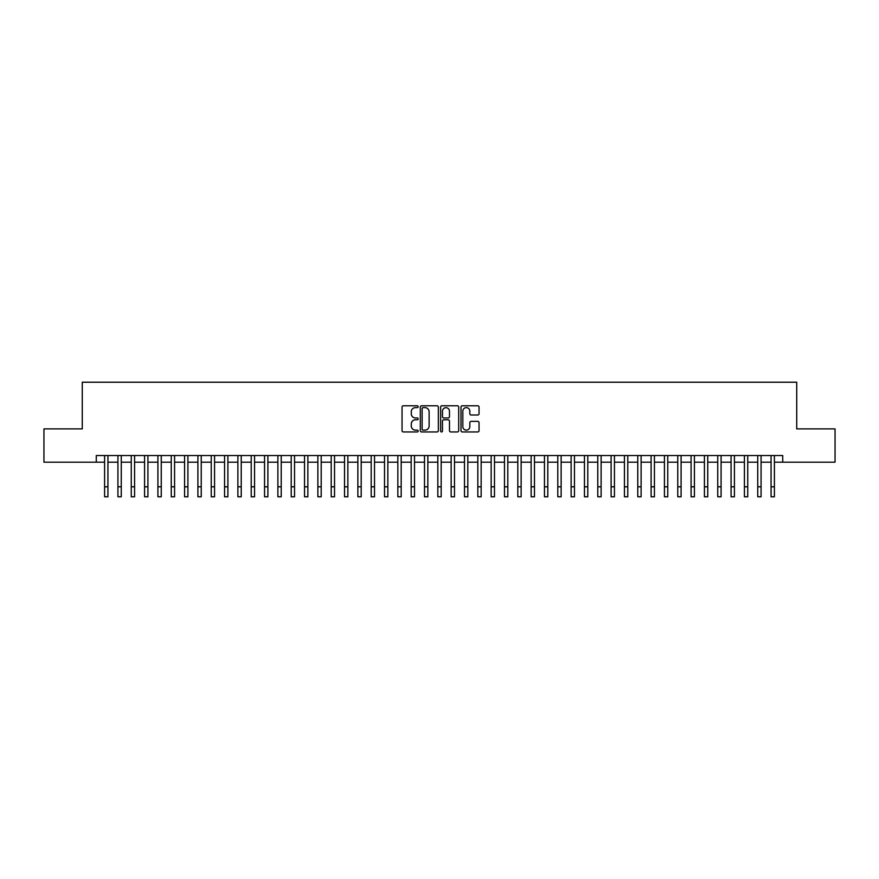 <?xml version="1.0" encoding="UTF-8"?>
<svg xmlns="http://www.w3.org/2000/svg" width="879" height="879" viewBox="0 0 879 879"><rect width="100%" height="100%" fill="white"/><g stroke="black" fill="none" stroke-linecap="round" stroke-linejoin="round"><path stroke-width="1.32" d="M418.173 406.702A0.912 0.912 0 0 0 417.261 405.79L403.351 405.79A1.308 1.308 0 0 0 402.044 407.098L402.044 430.644A1.308 1.308 0 0 0 403.351 431.952L417.261 431.952A0.912 0.912 0 0 0 418.173 431.04A0.912 0.912 0 0 0 417.261 430.128L415.459 430.128A4.186 4.186 0 0 1 411.273 425.941L411.273 423.975A4.186 4.186 0 0 1 415.459 419.788L417.261 419.788A0.912 0.912 0 0 0 418.173 418.876A0.912 0.912 0 0 0 417.261 417.954L415.459 417.954A4.186 4.186 0 0 1 411.273 413.767L411.273 411.811A4.186 4.186 0 0 1 415.459 407.625L417.261 407.625A0.912 0.912 0 0 0 418.173 406.702M477.736 415.009A1.308 1.308 0 0 0 479.044 413.701L479.044 407.098A1.308 1.308 0 0 0 477.736 405.79L462.299 405.79A1.308 1.308 0 0 0 460.992 407.098L460.992 430.644A1.308 1.308 0 0 0 462.299 431.952L477.736 431.952A1.308 1.308 0 0 0 479.044 430.644L479.044 422.667A1.308 1.308 0 0 0 477.736 421.36L471.133 421.36A1.308 1.308 0 0 0 469.825 422.667L469.825 426.623A3.505 3.505 0 0 1 466.32 430.128A3.505 3.505 0 0 1 462.826 426.623L462.826 411.119A3.505 3.505 0 0 1 466.32 407.625A3.505 3.505 0 0 1 469.825 411.119L469.825 413.701A1.308 1.308 0 0 0 471.133 415.009L477.736 415.009M96.272 462.189L43.95 462.189L43.95 428.875L82.274 428.875L82.274 382.222L796.726 382.222L796.726 428.875L835.05 428.875L835.05 462.189L782.728 462.189L782.728 455.531L96.272 455.531L96.272 462.189L104.601 462.189M438.357 407.098A1.308 1.308 0 0 0 437.05 405.79L421.612 405.79A1.308 1.308 0 0 0 420.305 407.098L420.305 430.644A1.308 1.308 0 0 0 421.612 431.952L437.05 431.952A1.308 1.308 0 0 0 438.357 430.644L438.357 407.098M441.95 405.79L457.388 405.79A1.308 1.308 0 0 1 458.695 407.098L458.695 430.644A1.308 1.308 0 0 1 457.388 431.952L450.784 431.952A1.308 1.308 0 0 1 449.477 430.644L449.477 421.096A1.308 1.308 0 0 0 448.169 419.788L443.785 419.788A1.308 1.308 0 0 0 442.478 421.096L442.478 431.04A0.912 0.912 0 0 1 441.566 431.952A0.912 0.912 0 0 1 440.643 431.04L440.643 407.098A1.308 1.308 0 0 1 441.95 405.79M107.93 462.189L117.929 462.189M121.258 462.189L131.257 462.189M134.586 462.189L144.585 462.189M147.925 462.189L157.912 462.189M161.253 462.189L171.251 462.189M174.58 462.189L184.579 462.189M187.908 462.189L197.907 462.189M201.236 462.189L211.235 462.189M214.564 462.189L224.563 462.189M227.892 462.189L237.89 462.189M241.231 462.189L251.218 462.189M254.558 462.189L264.557 462.189M267.886 462.189L277.885 462.189M281.214 462.189L291.213 462.189M294.542 462.189L304.541 462.189M307.87 462.189L317.868 462.189M321.198 462.189L331.196 462.189M334.536 462.189L344.524 462.189M347.864 462.189L357.863 462.189M361.192 462.189L371.191 462.189M374.52 462.189L384.519 462.189M387.848 462.189L397.846 462.189M401.176 462.189L411.174 462.189M414.503 462.189L424.502 462.189M427.842 462.189L437.83 462.189M441.17 462.189L451.158 462.189M454.498 462.189L464.497 462.189M467.826 462.189L477.824 462.189M481.154 462.189L491.152 462.189M494.481 462.189L504.48 462.189M507.809 462.189L517.808 462.189M521.137 462.189L531.136 462.189M534.476 462.189L544.464 462.189M547.804 462.189L557.802 462.189M561.132 462.189L571.13 462.189M574.459 462.189L584.458 462.189M587.787 462.189L597.786 462.189M601.115 462.189L611.114 462.189M614.443 462.189L624.442 462.189M627.782 462.189L637.769 462.189M641.11 462.189L651.108 462.189M654.437 462.189L664.436 462.189M667.765 462.189L677.764 462.189M681.093 462.189L691.092 462.189M694.421 462.189L704.42 462.189M707.749 462.189L717.747 462.189M721.088 462.189L731.075 462.189M734.415 462.189L744.414 462.189M747.743 462.189L757.742 462.189M761.071 462.189L771.07 462.189M774.399 462.189L782.728 462.189M423.052 407.625A0.912 0.912 0 0 0 422.129 408.537L422.129 429.205A0.912 0.912 0 0 0 423.052 430.128L424.942 430.128A4.186 4.186 0 0 0 429.128 425.941L429.128 411.811A4.186 4.186 0 0 0 424.942 407.625L423.052 407.625M449.477 411.185A3.505 3.505 0 0 0 445.972 407.691A3.505 3.505 0 0 0 442.478 411.185L442.478 416.646A1.308 1.308 0 0 0 443.785 417.954L448.169 417.954A1.308 1.308 0 0 0 449.477 416.646L449.477 411.185M104.601 486.79L107.93 486.79L107.93 496.778L104.601 496.778L104.601 455.531M107.93 486.79L107.93 455.531M117.929 496.778L121.258 496.778L117.929 496.778L117.929 455.531M121.258 496.778L121.258 455.531M131.257 496.778L134.586 496.778L131.257 496.778L131.257 455.531M134.586 496.778L134.586 455.531M144.585 496.778L147.925 496.778L144.585 496.778L144.585 455.531M147.925 496.778L147.925 455.531M157.912 496.778L161.253 496.778L157.912 496.778L157.912 455.531M161.253 496.778L161.253 455.531M171.251 496.778L174.58 496.778L171.251 496.778L171.251 455.531M174.58 496.778L174.58 455.531M184.579 496.778L187.908 496.778L184.579 496.778L184.579 455.531M187.908 496.778L187.908 455.531M197.907 496.778L201.236 496.778L197.907 496.778L197.907 455.531M201.236 496.778L201.236 455.531M211.235 496.778L214.564 496.778L211.235 496.778L211.235 455.531M214.564 496.778L214.564 455.531M224.563 496.778L227.892 496.778L224.563 496.778L224.563 455.531M227.892 496.778L227.892 455.531M237.89 496.778L241.231 496.778L237.89 496.778L237.89 455.531M241.231 496.778L241.231 455.531M251.218 496.778L254.558 496.778L251.218 496.778L251.218 455.531M254.558 496.778L254.558 455.531M264.557 496.778L267.886 496.778L264.557 496.778L264.557 455.531M267.886 496.778L267.886 455.531M277.885 496.778L281.214 496.778L277.885 496.778L277.885 455.531M281.214 496.778L281.214 455.531M291.213 496.778L294.542 496.778L291.213 496.778L291.213 455.531M294.542 496.778L294.542 455.531M304.541 496.778L307.87 496.778L304.541 496.778L304.541 455.531M307.87 496.778L307.87 455.531M317.868 496.778L321.198 496.778L317.868 496.778L317.868 455.531M321.198 496.778L321.198 455.531M331.196 496.778L334.536 496.778L331.196 496.778L331.196 455.531M334.536 496.778L334.536 455.531M344.524 496.778L347.864 496.778L344.524 496.778L344.524 455.531M347.864 496.778L347.864 455.531M357.863 496.778L361.192 496.778L357.863 496.778L357.863 455.531M361.192 496.778L361.192 455.531M371.191 496.778L374.52 496.778L371.191 496.778L371.191 455.531M374.52 496.778L374.52 455.531M384.519 496.778L387.848 496.778L384.519 496.778L384.519 455.531M387.848 496.778L387.848 455.531M397.846 496.778L401.176 496.778L397.846 496.778L397.846 455.531M401.176 496.778L401.176 455.531M411.174 496.778L414.503 496.778L411.174 496.778L411.174 455.531M414.503 496.778L414.503 455.531M424.502 496.778L427.842 496.778L424.502 496.778L424.502 455.531M427.842 496.778L427.842 455.531M437.83 496.778L441.17 496.778L437.83 496.778L437.83 455.531M441.17 496.778L441.17 455.531M451.158 496.778L454.498 496.778L451.158 496.778L451.158 455.531M454.498 496.778L454.498 455.531M464.497 496.778L467.826 496.778L464.497 496.778L464.497 455.531M467.826 496.778L467.826 455.531M477.824 496.778L481.154 496.778L477.824 496.778L477.824 455.531M481.154 496.778L481.154 455.531M491.152 496.778L494.481 496.778L491.152 496.778L491.152 455.531M494.481 496.778L494.481 455.531M504.48 496.778L507.809 496.778L504.48 496.778L504.48 455.531M507.809 496.778L507.809 455.531M517.808 496.778L521.137 496.778L517.808 496.778L517.808 455.531M521.137 496.778L521.137 455.531M531.136 496.778L534.476 496.778L531.136 496.778L531.136 455.531M534.476 496.778L534.476 455.531M544.464 496.778L547.804 496.778L544.464 496.778L544.464 455.531M547.804 496.778L547.804 455.531M557.802 496.778L561.132 496.778L557.802 496.778L557.802 455.531M561.132 496.778L561.132 455.531M571.13 496.778L574.459 496.778L571.13 496.778L571.13 455.531M574.459 496.778L574.459 455.531M584.458 496.778L587.787 496.778L584.458 496.778L584.458 455.531M587.787 496.778L587.787 455.531M597.786 496.778L601.115 496.778L597.786 496.778L597.786 455.531M601.115 496.778L601.115 455.531M611.114 496.778L614.443 496.778L611.114 496.778L611.114 455.531M614.443 496.778L614.443 455.531M624.442 496.778L627.782 496.778L624.442 496.778L624.442 455.531M627.782 496.778L627.782 455.531M637.769 496.778L641.11 496.778L637.769 496.778L637.769 455.531M641.11 496.778L641.11 455.531M651.108 496.778L654.437 496.778L651.108 496.778L651.108 455.531M654.437 496.778L654.437 455.531M664.436 496.778L667.765 496.778L664.436 496.778L664.436 455.531M667.765 496.778L667.765 455.531M677.764 496.778L681.093 496.778L677.764 496.778L677.764 455.531M681.093 496.778L681.093 455.531M691.092 496.778L694.421 496.778L691.092 496.778L691.092 455.531M694.421 496.778L694.421 455.531M704.42 496.778L707.749 496.778L704.42 496.778L704.42 455.531M707.749 496.778L707.749 455.531M717.747 496.778L721.088 496.778L717.747 496.778L717.747 455.531M721.088 496.778L721.088 455.531M731.075 496.778L734.415 496.778L731.075 496.778L731.075 455.531M734.415 496.778L734.415 455.531M744.414 496.778L747.743 496.778L744.414 496.778L744.414 455.531M747.743 496.778L747.743 455.531M757.742 496.778L761.071 496.778L757.742 496.778L757.742 455.531M761.071 496.778L761.071 455.531M771.07 496.778L774.399 496.778L771.07 496.778L771.07 455.531M774.399 496.778L774.399 455.531M117.929 486.79L121.258 486.79M131.257 486.79L134.586 486.79M144.585 486.79L147.925 486.79M157.912 486.79L161.253 486.79M171.251 486.79L174.58 486.79M184.579 486.79L187.908 486.79M197.907 486.79L201.236 486.79M211.235 486.79L214.564 486.79M224.563 486.79L227.892 486.79M237.89 486.79L241.231 486.79M251.218 486.79L254.558 486.79M264.557 486.79L267.886 486.79M277.885 486.79L281.214 486.79M291.213 486.79L294.542 486.79M304.541 486.79L307.87 486.79M317.868 486.79L321.198 486.79M331.196 486.79L334.536 486.79M344.524 486.79L347.864 486.79M357.863 486.79L361.192 486.79M371.191 486.79L374.52 486.79M384.519 486.79L387.848 486.79M397.846 486.79L401.176 486.79M411.174 486.79L414.503 486.79M424.502 486.79L427.842 486.79M437.83 486.79L441.17 486.79M451.158 486.79L454.498 486.79M464.497 486.79L467.826 486.79M477.824 486.79L481.154 486.79M491.152 486.79L494.481 486.79M504.48 486.79L507.809 486.79M517.808 486.79L521.137 486.79M531.136 486.79L534.476 486.79M544.464 486.79L547.804 486.79M557.802 486.79L561.132 486.79M571.13 486.79L574.459 486.79M584.458 486.79L587.787 486.79M597.786 486.79L601.115 486.79M611.114 486.79L614.443 486.79M624.442 486.79L627.782 486.79M637.769 486.79L641.11 486.79M651.108 486.79L654.437 486.79M664.436 486.79L667.765 486.79M677.764 486.79L681.093 486.79M691.092 486.79L694.421 486.79M704.42 486.79L707.749 486.79M717.747 486.79L721.088 486.79M731.075 486.79L734.415 486.79M744.414 486.79L747.743 486.79M757.742 486.79L761.071 486.79M771.07 486.79L774.399 486.79"/></g></svg>
